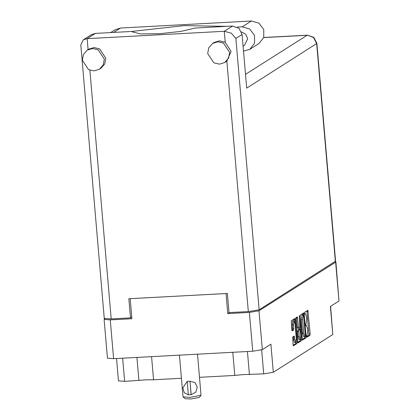 <?xml version="1.0" encoding="UTF-8"?>
<svg xmlns="http://www.w3.org/2000/svg" width="420" height="420" viewBox="0 0 420 420"><rect width="100%" height="100%" fill="white"/><g stroke="black" fill="none" stroke-linecap="round" stroke-linejoin="round"><path stroke-width="0.63" d="M122.624 358.213L124.609 381.334L146.832 379.785L153.547 379.78L181.424 378.278M138.904 380.562L136.92 357.441M199.5 377.307L234.785 375.412L242.713 374.635L263.728 373.858L261.676 349.928M234.785 375.412L232.801 352.296M294.105 320.838L292.745 320.938L292.257 324.786L293.512 324.718L294 320.875L295.066 323.731L296.336 338.583L295.743 342.468L294.788 339.57L294.215 336.01L292.714 336.956L293.071 344.72L293.428 345.807L296.893 343.618L297.077 342.185L294.782 318.538L291.317 320.723L291.795 329.805L292.152 330.892L293.654 329.947L293.512 324.718M299.339 315.635L299.849 327.605L298.835 328.235L298.478 327.149L297.334 316.916L295.832 317.861L295.649 319.3L297.938 342.941L301.403 340.756L301.586 339.318L299.339 315.635M151.567 356.659L153.547 379.78M247.448 351.508L249.433 374.63M104.916 318.764L104.118 319.399L110.271 319.877L131.891 318.717L130.174 298.667L226.054 293.517L227.771 313.567L249.391 312.406L258.993 310.826L335.654 262.185L335.869 261.923L335.155 261.566M300.158 316.439L302.453 340.079L305.912 337.895L306.096 336.457L304.164 313.897L303.765 312.827L300.342 315L300.158 316.439M307.125 335.276L306.726 335.528L306.878 337.281L309.96 335.328L310.144 333.889L307.85 310.249L304.731 312.218L304.852 313.981L305.403 313.677L306.548 317.137L306.71 319.022L306.127 323.62L305.729 323.873L305.849 325.637L306.406 325.332L307.55 328.797L307.713 330.677L307.125 335.276M258.993 310.826L262.322 349.645L270.921 344.19L273.331 372.278L332.792 334.556L330.382 306.464L338.982 301.004L335.654 262.185M330.608 306.322L332.792 334.556M273.331 372.278L263.728 373.858M124.609 381.334L118.456 380.856L116.54 358.538M262.322 349.645L252.719 351.225L113.6 358.696L107.447 358.218L104.118 319.399M306.621 336.719L308.705 335.396L308.889 333.958L306.878 310.853M302.983 314.811L302.831 313.42M302.174 339.544L304.657 337.964L304.852 336.656M305.445 336.341L303.623 314.774L303.177 315.053L302.589 319.651L303.749 333.186L304.899 336.651L305.445 336.341M302.4 314.848L303.597 314.785M304.899 336.651L303.644 336.719L302.5 333.254L301.34 319.72L301.922 315.121L302.342 314.853M300.342 339.512L300.148 340.825L297.659 342.405M298.793 328.225L297.581 328.304L297.224 327.217L296.363 317.525M299.35 327.92L299.476 329.375M299.292 336.646L300.248 339.544L300.841 335.659L300.038 329.343L299.024 329.973L298.841 331.411L299.292 336.646L298.037 336.714L298.998 339.607L300.248 339.544M298.825 329.422L299.995 329.359M298.037 336.714L297.591 331.48L297.769 330.041L298.746 329.427M295.743 342.468L294.488 342.531L293.533 339.638L293.239 336.62M291.874 330.351L292.404 330.015L292.582 328.577L292.257 324.786M293.984 320.843L293.806 319.147M293.149 345.266L295.638 343.686L295.832 342.442M229.32 312.585L227.771 313.567M131.213 317.441L131.78 317.41M335.869 261.923L338.982 301.004M229.635 52.379L223.461 43.066L217.938 41.785L212.609 43.418L208.756 47.754L207.701 53.555L213.875 62.864L219.392 64.15L224.726 62.517L228.58 58.181L229.635 52.379M224.726 62.517L226.842 61.136L231.11 51.44L225.225 42.289L219.581 40.84L214.084 42.483L212.609 43.418M104.297 59.11L98.123 49.802L92.605 48.515L87.276 50.148L83.422 54.485L82.367 60.286L88.541 69.599L94.059 70.88L99.388 69.248L103.241 64.916L104.297 59.11M99.388 69.248L100.868 68.308L104.722 63.977L105.777 58.17L99.603 48.862L94.08 47.576L88.751 49.213L87.276 50.148M241.484 31.889L245.726 34.256L247.684 38.74L244.456 45.402L243.107 46.263M83.339 39.79L91.361 34.697L95.44 33.395L87.166 38.645L224.285 31.285L231.32 33.18L235.893 38.435L259.156 309.781L248.315 311.567L229.01 312.601L227.367 293.449L128.856 298.741L130.499 317.893L111.195 318.932L104.249 318.392L80.803 44.898L83.339 39.79L87.166 38.645L88.111 49.623M225.225 42.289L224.285 31.285L232.559 26.029L195.106 28.046L181.004 31.411L159.427 33.726L140.385 33.926L132.694 31.91L132.893 31.385L95.44 33.395M232.559 26.029L238.985 28.319L242.099 34.498L246.697 88.132L316.916 43.428L335.58 261.14L259.156 309.781M130.499 317.893L131.754 317.1M132.977 32.398L132.893 31.385M110.633 32.582L115.028 29.794L120.566 28.03L251.417 21L258.951 23.168L263.744 29.537L263.776 37.422L259.03 43.496L249.811 49.35L243.527 51.151M237.279 27.116L242.193 26.849L249.727 29.017L254.52 35.385L254.557 43.271L249.811 49.35M226.606 26.35L184.217 25.641L131.534 31.458M197.516 354.191L201.038 395.283L189.956 397.367L183.015 396.827L179.44 355.157M188.333 394.8L184.296 392.81L182.842 387.839L187.231 381.376L188.575 381.25L187.231 381.376M200.975 395.441L199.222 397.483L190.565 399L185.178 398.69L183.104 396.968M187.189 381.402L188.339 394.826L191.137 394.653L189.987 381.229L195.017 382.583L197.243 387.077L195.851 392.201L191.137 394.653M191.1 394.679L189.987 381.229L188.575 381.25L189.945 381.255M110.271 319.877L113.6 358.696M252.719 351.225L249.391 312.406M305.692 325.406L306.28 325.374M304.694 313.75L305.277 313.719M306.957 311.399L308.207 311.33M308.889 333.958L310.144 333.889M308.705 335.396L309.96 335.328M302.909 313.966L304.164 313.897M305.188 336.509L306.096 336.457M304.657 337.964L305.912 337.895M301.922 315.121L303.177 315.053M301.34 319.72L302.589 319.651M302.5 333.254L303.749 333.186M300.148 340.825L301.403 340.756M296.441 318.071L297.691 318.003M297.224 327.217L298.478 327.149M299.197 316.407L299.618 316.381M300.479 339.381L301.586 339.318M297.769 330.041L299.024 329.973M297.591 331.48L298.841 331.411M293.323 337.16L294.572 337.097M293.533 339.638L294.788 339.57M292.582 328.577L293.837 328.508M292.404 330.015L293.654 329.947M293.885 319.688L295.139 319.62M296.016 342.237L297.077 342.185M295.638 343.686L296.893 343.618M248.315 311.567L226.842 61.136M89.87 70.192L111.195 318.932M245.516 74.361L307.135 35.259L263.718 37.595M335.344 261.445L316.675 43.727L313.567 37.548L307.419 35.165L263.744 37.511M242.099 34.498L235.893 38.435M113.647 32.419L120.566 28.03M242.193 26.849L251.417 21M305.681 325.369L306.406 325.332M304.684 313.714L305.403 313.677M302.369 314.843L303.623 314.774M297.581 328.304L298.835 328.235M298.783 329.411L300.038 329.343M316.916 43.428L313.84 37.375L307.419 35.165"/></g></svg>
